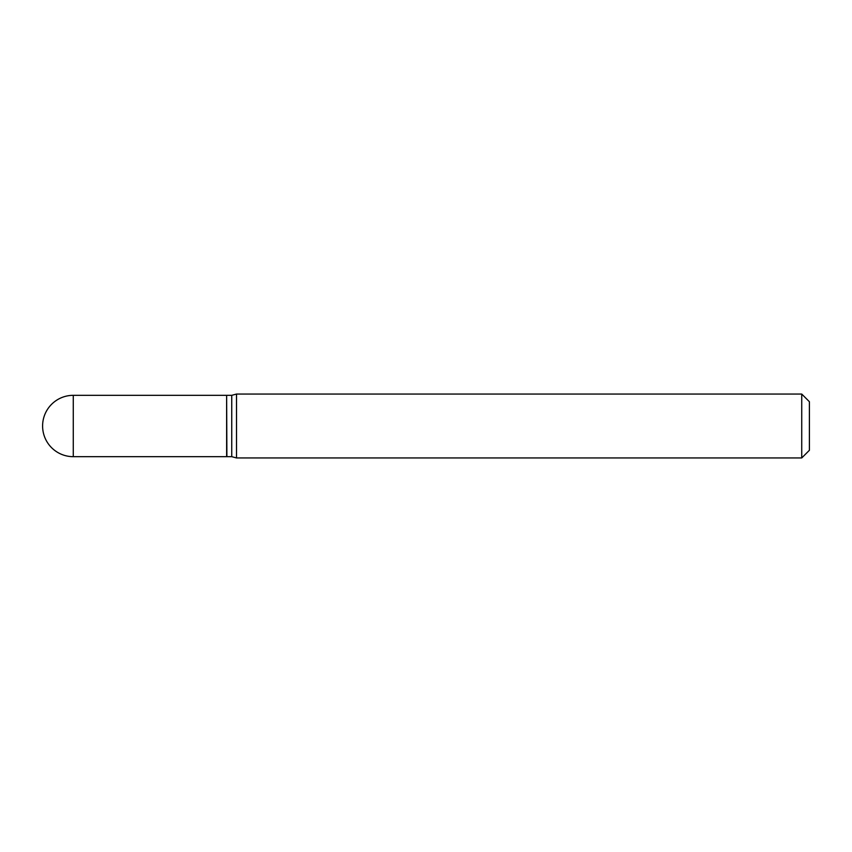 <?xml version="1.0" encoding="UTF-8"?>
<svg xmlns="http://www.w3.org/2000/svg" width="852" height="852" viewBox="0 0 852 852"><rect width="100%" height="100%" fill="white"/><g stroke="black" fill="none" stroke-linecap="round" stroke-linejoin="round"><path stroke-width="1.28" d="M73.272 395.328L226.632 395.328L226.632 456.672L73.272 456.672A30.672 30.672 0 0 1 42.6 426A30.672 30.672 0 0 1 73.272 395.328L73.272 456.672M226.632 395.584L226.888 456.672L231.744 456.672L236.515 457.95L801.732 457.95L801.732 394.05L809.4 401.718L809.4 450.282L801.732 457.95M226.888 395.328L231.744 395.328L231.744 456.672M231.744 395.328L236.515 394.05L236.515 457.95M236.515 394.05L801.732 394.05"/></g></svg>

